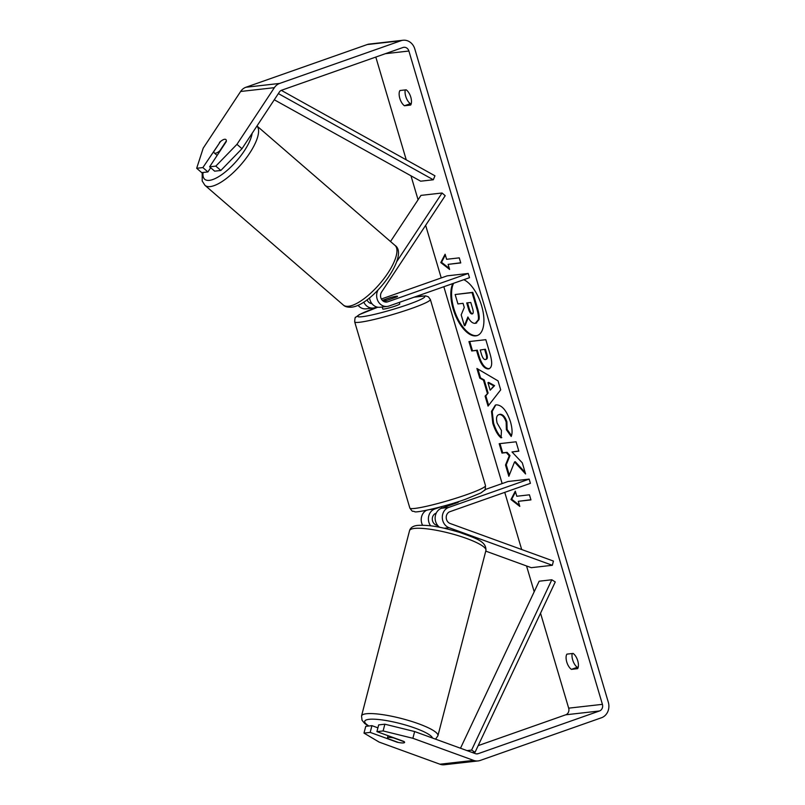 <?xml version="1.0" encoding="UTF-8"?>
<svg xmlns="http://www.w3.org/2000/svg" width="805" height="805" viewBox="0 0 805 805"><rect width="100%" height="100%" fill="white"/><g stroke="black" fill="none" stroke-linecap="round" stroke-linejoin="round"><path stroke-width="1.21" d="M378.018 290.052A10.636 9.338 83.5 0 0 378.129 301.382A10.636 9.338 83.5 0 0 387.185 306.443L380.02 307.258A10.636 9.338 -96.5 0 1 369.555 297.87M387.185 306.443A10.636 9.338 83.5 0 0 388.996 306.031L469.496 277.695L468.238 273.459L387.738 301.805A6.209 5.454 83.5 0 1 386.692 302.046A6.209 5.454 83.5 0 1 381.288 298.866A6.209 5.454 83.5 0 1 381.59 292.064L445.205 195.716L442.066 192.999L396.704 261.695M358.024 305.246A10.636 9.338 83.5 0 0 366.104 308.838L373.268 308.023A10.636 9.338 83.5 0 0 375.08 307.611L376.821 306.997M442.066 192.999L420.975 195.384L390.516 241.52M382.355 300.376L390.073 297.659A8.865 0.835 163.5 0 1 397.519 296.321A8.865 0.835 163.5 0 1 396.825 296.894L383.794 301.473M381.359 299.007L447.157 275.853L468.238 273.459M369.877 303.052L371.196 302.589M363.769 302.076A10.636 9.338 83.5 0 0 373.268 308.023M367.08 299.782A6.209 5.454 83.5 0 0 371.92 303.636M449.049 527.708A10.636 9.338 -96.5 0 1 442.307 517.514A10.636 9.338 -96.5 0 1 448.657 507.442L529.157 479.106L530.404 483.332L449.915 511.678A6.209 5.454 -96.5 0 0 446.212 517.555A6.209 5.454 -96.5 0 0 450.136 523.492L553.438 561.075L552.341 565.291L449.049 527.708L444.229 528.251M458.347 501.666L458.427 501.958A8.865 0.835 163.5 0 1 457.733 502.531L441.492 508.257A10.636 9.338 83.5 0 0 435.193 516.911A10.636 9.338 83.5 0 0 439.59 527.285M422.565 525.212A10.636 9.338 -96.5 0 1 426.549 510.269M552.341 565.291L531.26 567.676L485.757 551.123M437.85 525.665L436.219 525.071A6.209 5.454 -96.5 0 1 432.295 519.124A6.209 5.454 -96.5 0 1 435.998 513.248L436.23 513.167M484.932 489.631L508.066 481.491L529.157 479.106M430.645 525.846A10.636 9.338 -96.5 0 1 434.74 509.022L441.231 506.737M388.533 737.471A8.865 1.701 14.5 0 1 393.625 737.913L404.311 741.797A8.865 1.701 14.5 0 1 404.603 742.411A8.865 1.701 14.5 0 1 403.506 742.914A8.865 1.701 14.5 0 1 398.415 742.472L387.718 738.577A8.865 1.701 14.5 0 1 387.436 737.964A8.865 1.701 14.5 0 1 388.533 737.471M452.863 283.551A29.906 14.027 -109.4 0 0 453.145 308.929A29.906 14.027 -109.4 0 0 477.305 335.524A29.906 14.027 -109.4 0 0 481.591 305.709A29.906 14.027 -109.4 0 0 463.791 279.697M453.597 283.29A29.906 14.027 -109.4 0 0 453.889 308.667A29.906 14.027 -109.4 0 0 477.667 335.383M577.618 668.663A8.865 4.156 -109.4 0 0 577.738 660.774A8.865 4.156 -109.4 0 0 573.1 653.429L566.891 654.133A8.865 4.156 -109.4 0 0 566.77 662.022A8.865 4.156 -109.4 0 0 571.409 669.368L577.618 668.663M410.792 97.164A8.865 4.156 70.6 0 1 410.661 105.053L404.462 105.757A8.865 4.156 70.6 0 1 399.823 98.411A8.865 4.156 70.6 0 1 399.944 90.522L406.153 89.818A8.865 4.156 70.6 0 1 410.792 97.164M219.725 142.656L202.87 167.581L207.901 171.928L210.679 167.732M220.842 170.469L215.81 166.112L236.952 144.337L241.983 148.694L220.842 170.469L214.653 171.173L209.622 166.816L226.225 141.67A8.865 3.069 -49.1 0 0 225.883 139.547A8.865 3.069 -49.1 0 0 224.696 139.265A8.865 3.069 -49.1 0 0 219.473 142.435M514.536 461.959L525.585 473.954L522.294 462.835L512 451.957L518.843 451.182L516.065 441.794L499.191 443.706L501.978 453.084L506.335 452.591L509.253 455.811L505.51 465.038L508.851 476.298L514.536 461.959L515.281 461.698L525.122 472.394M487.357 393.303L483.473 380.191L479.77 378.149L476.902 368.469L498.033 380.876L500.69 389.862L488.051 406.092L485.093 396.1L488.102 393.051L484.218 379.93L483.473 380.191M241.983 148.694L279.405 92.012A5.323 4.669 -96.5 0 1 281.68 90.2L402.953 47.505A5.323 4.669 -96.5 0 1 403.858 47.294A5.323 4.669 -96.5 0 1 408.89 51.027L602.412 704.345A5.323 4.669 -96.5 0 1 599.484 710.976L478.2 753.671A5.323 4.669 -96.5 0 1 477.295 753.883A5.323 4.669 -96.5 0 1 475.393 753.651L414.635 731.544L412.885 738.286L383.12 730.94L384.86 724.198L414.635 731.544M375.804 57.064L406.253 159.843M410.983 175.812L418.077 199.771M425.654 225.33L441.231 277.936M443.837 286.721L502.149 483.574M504.755 492.368L521.68 549.523M526.551 565.965L534.188 591.756M540.537 613.199L568.672 708.159A5.323 4.669 -96.5 0 1 565.744 714.8L478.17 745.631M519.809 506.405L510.974 499.533L515.291 491.171L516.8 496.242L529.448 494.813L530.948 499.895L518.299 501.324L519.809 506.405M446.604 259.291L445.105 254.219L440.788 262.571L449.613 269.444L448.113 264.372L460.762 262.933L459.263 257.862L446.604 259.291M489.45 368.62L488.303 368.942C484.097 368.75 480.635 364.122 477.918 355.075L476.55 350.427L471.73 350.97L468.943 341.592L485.818 339.68L490.114 354.19C492.66 363.176 492.076 368.086 488.353 368.932L489.088 368.771M501.052 437.86C497.842 435.284 495.095 430.434 492.801 423.299L491.503 411.365L495.367 405.076L496.403 404.845C502.028 405.066 506.717 410.681 510.461 421.699C512.322 428.461 512.564 433.382 511.195 436.461L506.375 429.709L506.164 422.092C504.413 417.05 502.129 414.535 499.311 414.515L499.261 414.525C496.594 415.159 495.89 418.016 497.148 423.108L501.465 430.514L501.052 437.86M236.952 144.337L274.374 87.665A12.417 10.898 -96.5 0 1 279.667 83.428L400.95 40.733A12.417 10.898 -96.5 0 1 403.064 40.25A12.417 10.898 -96.5 0 1 414.796 48.944L608.318 702.262A12.417 10.898 -96.5 0 1 601.486 717.748L480.213 760.443A12.417 10.898 -96.5 0 1 478.1 760.926A12.417 10.898 -96.5 0 1 473.642 760.393L412.885 738.286M411.264 103.573L410.369 103.674A8.865 4.156 70.6 0 1 405.257 89.919M572.204 653.529A8.865 4.156 -109.4 0 0 577.316 667.285L578.211 667.184M384.86 724.198L378.672 724.892L376.931 731.634L403.879 741.445A8.865 1.701 14.5 0 1 404.603 742.411A8.865 1.701 14.5 0 1 397.137 742.21L370.179 732.399L363.991 733.103L379.145 742.099L439.912 764.207L473.642 760.393M376.931 731.634L383.12 730.94M363.991 733.103L365.742 726.362L371.93 725.657L370.179 732.399M371.93 725.657L377.917 727.841M209.622 166.816L215.81 166.112M202.87 167.581L196.682 168.285L203.212 148.16L240.635 91.478A12.417 10.898 -96.5 0 1 245.938 87.252L367.211 44.557A12.417 10.898 -96.5 0 1 369.324 44.074L403.064 40.25M478.1 760.926L444.36 764.75A12.417 10.898 -96.5 0 1 439.912 764.207M196.682 168.285L201.713 172.632L207.901 171.928M404.462 105.757L410.369 103.674M571.409 669.368L577.316 667.285M475.202 323.358L475.151 323.358C472.505 323.439 470.09 321.306 467.896 316.969L464.394 325.733L461.185 314.876L464.274 307.47L463.056 303.344L457.934 303.928L455.147 294.519L472.052 292.607L476.802 308.647C478.291 313.789 478.774 317.542 478.24 319.907L475.202 323.358L476.711 322.926M455.147 294.519L472.797 292.346L477.546 308.396C479.035 313.527 479.508 317.281 478.985 319.645L478.24 319.907M478.985 319.645L475.936 323.097M472.797 292.346L472.052 292.607M468.258 317.653L465.129 325.472L464.394 325.733M519.487 505.319L511.708 499.271L510.974 499.533M511.708 499.271L515.512 491.915M518.299 501.324L530.898 499.724M448.113 264.372L460.712 262.762M445.326 254.954L441.522 262.319L449.291 268.367M441.522 262.319L440.788 262.571M487.941 382.667L490.175 390.204L493.837 385.917L487.941 382.667L488.685 382.405L494.572 385.655L493.837 385.917M494.572 385.655L490.175 390.204M484.218 379.93L480.515 377.887L479.77 378.149M480.515 377.887L477.898 369.042M488.645 405.338L485.828 395.839L485.093 396.1M485.828 395.839L488.102 393.051M485.355 359.573L486.099 359.312C487.528 359.04 487.729 357.148 486.713 353.647L485.405 349.249L480.213 350.014L481.521 354.462C482.618 357.913 483.875 359.624 485.304 359.583L485.355 359.573C486.784 359.302 486.995 357.41 485.968 353.908L484.67 349.511M485.405 349.249L480.213 350.014M489.088 368.67L489.048 368.68C484.841 368.489 481.38 363.87 478.663 354.814L477.285 350.165L476.55 350.427M477.285 350.165L471.73 350.97M472.465 350.718L469.738 341.501M499.986 443.615L502.712 452.833L507.07 452.34L509.998 455.55L506.254 464.777L509.313 475.121M506.254 464.777L505.51 465.038M509.998 455.55L509.253 455.811M507.07 452.34L506.335 452.591M502.712 452.833L501.978 453.084M512 451.957L518.792 451.011M501.787 437.598C498.577 435.022 495.83 430.172 493.535 423.038L492.197 411.395L495.739 404.965M511.487 435.565L507.12 429.447L506.375 429.709M507.12 429.447L506.898 421.83C505.148 416.799 502.863 414.273 500.056 414.253L500.006 414.263M472.595 313.769L472.112 313.94C473.4 313.668 473.571 311.897 472.605 308.627L470.784 302.469L466.729 302.932L468.56 309.13C469.587 312.41 470.754 314.01 472.062 313.95L472.374 313.88M467.514 302.841L469.305 308.868C470.321 312.149 471.489 313.749 472.797 313.688M213.838 151.571A8.865 3.069 -49.1 0 0 214.281 152.95A8.865 3.069 -49.1 0 0 215.468 153.232A8.865 3.069 -49.1 0 0 219.745 150.897L226.326 140.925A8.865 3.069 -49.1 0 0 225.883 139.547A8.865 3.069 -49.1 0 0 224.696 139.265A8.865 3.069 -49.1 0 0 220.419 141.589L213.838 151.571M382.194 307.017L382.767 308.969A8.865 0.835 -16.5 0 0 395.486 305.97A8.865 0.835 -16.5 0 0 399.773 303.928L399.32 302.398M386.722 300.446L397.237 296.643A8.865 0.835 -16.5 0 0 397.519 296.321A8.865 0.835 -16.5 0 0 391.341 297.317L382.425 300.446M383.281 301.161A8.865 0.835 -16.5 0 0 386.692 300.356M447.64 506.093L447.359 505.148A8.865 0.835 -16.5 0 0 453.899 503.155A8.865 0.835 -16.5 0 0 455.338 502.622M458.156 502.29L458.005 501.777M281.307 90.351L434.952 175.802L433.321 179.767L420.673 181.195L274.284 99.78M278.369 93.581L433.321 179.767M472.414 752.564L475.051 752.273L555.259 581.945L551.807 579.771L539.159 581.21L460.5 748.227M467.031 750.612L471.599 750.089L551.807 579.771M475.051 752.273L471.599 750.089M385.605 302.046L387.738 301.805M441.492 508.257L448.657 507.442M429.759 509.585L434.74 509.022M361.536 715.977L409.544 530.656A39.455 7.557 14.5 0 1 414.424 528.432A39.455 7.557 14.5 0 1 458.357 535.707A39.455 7.557 14.5 0 1 485.928 550.449L437.92 735.77A39.455 7.557 -165.5 0 0 410.339 721.018A39.455 7.557 -165.5 0 0 366.406 713.743A39.455 7.557 -165.5 0 0 361.536 715.977L362.039 720.244L364.705 723.474L368.449 726.06M368.881 726.009A35.017 6.712 14.5 0 1 369.062 719.318A35.017 6.712 14.5 0 1 406.123 725.194A35.017 6.712 14.5 0 1 432.496 738.044M385.404 53.683L408.89 51.027M568.672 708.159L602.412 704.345M476.369 753.883L478.2 753.671M565.744 714.8L599.484 710.976M240.635 91.478L274.374 87.665M245.938 87.252L279.667 83.428M367.211 44.557L400.95 40.733M477.546 308.396L476.802 308.647M486.713 353.647L485.968 353.908M489.048 368.68L488.303 368.942M478.663 354.814L477.918 355.075M493.535 423.038L492.801 423.299M506.898 421.83L506.164 422.092M500.056 414.253L499.311 414.515M472.626 313.749L472.062 313.95M469.305 308.868L468.56 309.13M256.956 126.013A39.455 13.675 130.9 0 1 245.123 159.541A39.455 13.675 130.9 0 1 210.256 186.579A39.455 13.675 130.9 0 1 204.963 185.331L202.206 181.024L202.196 172.582M203.081 172.481A35.017 12.135 -49.1 0 0 209.411 180.36A35.017 12.135 -49.1 0 0 235.211 162.53A35.017 12.135 -49.1 0 0 252.146 133.298M394.953 245.364C410.208 255.225 372.604 305.407 351.423 307.188C347.629 307.389 344.922 306.675 343.322 305.035A39.455 13.675 -49.1 0 0 348.615 306.272A39.455 13.675 -49.1 0 0 383.925 278.661A39.455 13.675 -49.1 0 0 394.953 245.364L256.966 125.993M485.506 485.657C485.324 489.269 484.992 490.798 484.499 490.245L480.887 492.942L465.803 499.15C445.497 506.627 415.219 513.268 414.635 511.668C411.868 510.37 413.458 513.157 409.846 508.066A39.455 3.733 -16.5 0 0 466.437 494.733A39.455 3.733 -16.5 0 0 485.506 485.657L430.353 299.48A39.455 3.733 163.5 0 1 411.295 308.557A39.455 3.733 163.5 0 1 354.693 321.889C354.874 318.277 355.216 316.747 355.699 317.291L359.312 314.604L377.807 307.208M377.857 307.218A35.017 3.311 -16.5 0 0 374.617 308.335A35.017 3.311 -16.5 0 0 362.099 316.717A35.017 3.311 -16.5 0 0 407.934 304.562A35.017 3.311 -16.5 0 0 413.931 297.256M437.92 735.77L435.545 739.151M485.928 550.449C486.441 541.01 474.94 538.092 459.564 532.357C444.581 528.08 432.164 524.689 417.664 525.393C413.136 525.876 410.429 527.627 409.544 530.656M388.03 735.679L387.436 737.964M343.322 305.035L204.963 185.331M217.139 155.425L214.281 152.95M409.846 508.066L354.693 321.889M441.774 508.156L441.341 506.707M430.353 299.48L428.351 296.803L425.573 295.878L414.183 297.166"/></g></svg>
